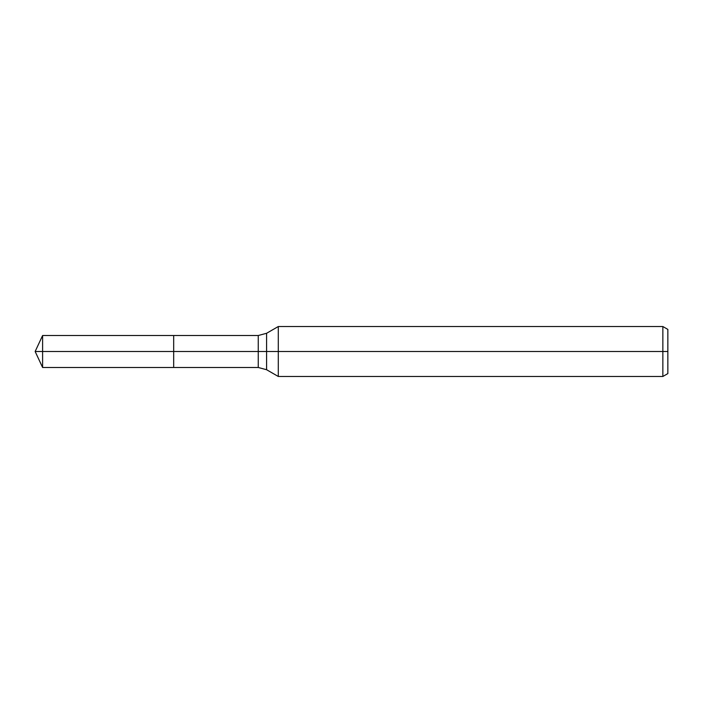 <?xml version="1.0" encoding="UTF-8"?>
<svg xmlns="http://www.w3.org/2000/svg" width="703" height="703" viewBox="0 0 703 703"><rect width="100%" height="100%" fill="white"/><g stroke="black" fill="none" stroke-linecap="round" stroke-linejoin="round"><path stroke-width="1.05" d="M662.859 376.474L662.859 326.526L667.85 329.408L667.85 373.592L662.859 376.474L278.291 376.474L278.291 326.526L266.586 333.284L266.586 369.716L258.256 367.484L173.676 367.484L173.676 335.516L42.602 335.516L42.602 351.5L35.15 351.5L42.602 367.484L42.602 351.5L173.676 351.5L35.15 351.5L667.85 351.5M42.602 367.484L173.676 367.484L173.676 335.516L258.256 335.516L258.256 367.484M662.859 326.526L278.291 326.526M266.586 369.716L278.291 376.474M266.586 333.284L258.256 335.516M35.15 351.5L42.602 335.516"/></g></svg>
